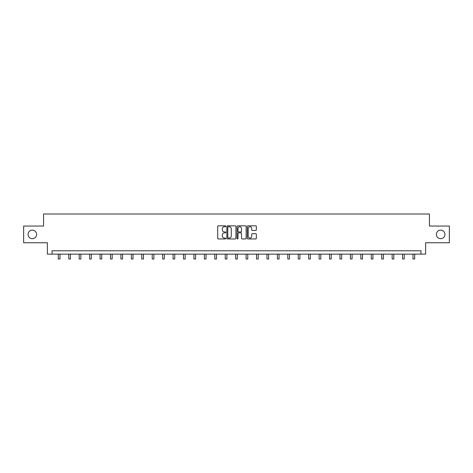 <?xml version="1.0" encoding="UTF-8"?>
<svg xmlns="http://www.w3.org/2000/svg" width="473" height="473" viewBox="0 0 473 473"><rect width="100%" height="100%" fill="white"/><g stroke="black" fill="none" stroke-linecap="round" stroke-linejoin="round"><path stroke-width="0.71" d="M225.798 226.295A0.461 0.461 0 0 0 225.343 225.834L218.366 225.834A0.656 0.656 0 0 0 217.71 226.49L217.71 238.303A0.656 0.656 0 0 0 218.366 238.96L225.343 238.96A0.461 0.461 0 0 0 225.798 238.504A0.461 0.461 0 0 0 225.343 238.043L224.439 238.043A2.099 2.099 0 0 1 222.34 235.944L222.34 234.957A2.099 2.099 0 0 1 224.439 232.858L225.343 232.858A0.461 0.461 0 0 0 225.798 232.397A0.461 0.461 0 0 0 225.343 231.936L224.439 231.936A2.099 2.099 0 0 1 222.34 229.837L222.34 228.855A2.099 2.099 0 0 1 224.439 226.75L225.343 226.75A0.461 0.461 0 0 0 225.798 226.295M436.378 234.401A4.281 4.281 0 0 0 440.659 238.682A4.281 4.281 0 0 0 444.939 234.401A4.281 4.281 0 0 0 440.659 230.126A4.281 4.281 0 0 0 436.378 234.401M28.061 234.401A4.281 4.281 0 0 0 32.341 238.682A4.281 4.281 0 0 0 36.622 234.401A4.281 4.281 0 0 0 32.341 230.126A4.281 4.281 0 0 0 28.061 234.401M255.68 230.463A0.656 0.656 0 0 0 256.336 229.807L256.336 226.49A0.656 0.656 0 0 0 255.68 225.834L247.935 225.834A0.656 0.656 0 0 0 247.278 226.49L247.278 238.303A0.656 0.656 0 0 0 247.935 238.96L255.68 238.96A0.656 0.656 0 0 0 256.336 238.303L256.336 234.301A0.656 0.656 0 0 0 255.68 233.644L252.369 233.644A0.656 0.656 0 0 0 251.713 234.301L251.713 236.287A1.756 1.756 0 0 1 249.957 238.043A1.756 1.756 0 0 1 248.201 236.287L248.201 228.506A1.756 1.756 0 0 1 249.957 226.75A1.756 1.756 0 0 1 251.713 228.506L251.713 229.807A0.656 0.656 0 0 0 252.369 230.463L255.68 230.463M420.929 254.131L425.611 254.131L425.611 242.761L449.35 242.761L449.35 226.047L429.425 226.047L429.425 214.009L43.575 214.009L43.575 226.047L23.65 226.047L23.65 242.761L47.389 242.761L47.389 254.131L420.929 254.131L420.929 250.785L52.071 250.785L52.071 254.131M235.926 226.49A0.656 0.656 0 0 0 235.27 225.834L227.525 225.834A0.656 0.656 0 0 0 226.869 226.49L226.869 238.303A0.656 0.656 0 0 0 227.525 238.96L235.27 238.96A0.656 0.656 0 0 0 235.926 238.303L235.926 226.49M237.73 225.834L245.475 225.834A0.656 0.656 0 0 1 246.131 226.49L246.131 238.303A0.656 0.656 0 0 1 245.475 238.96L242.164 238.96A0.656 0.656 0 0 1 241.502 238.303L241.502 233.514A0.656 0.656 0 0 0 240.846 232.858L238.652 232.858A0.656 0.656 0 0 0 237.996 233.514L237.996 238.504A0.461 0.461 0 0 1 237.535 238.96A0.461 0.461 0 0 1 237.074 238.504L237.074 226.49A0.656 0.656 0 0 1 237.73 225.834M228.246 226.75A0.461 0.461 0 0 0 227.785 227.211L227.785 237.582A0.461 0.461 0 0 0 228.246 238.043L229.198 238.043A2.099 2.099 0 0 0 231.297 235.944L231.297 228.855A2.099 2.099 0 0 0 229.198 226.75L228.246 226.75M241.502 228.542A1.756 1.756 0 0 0 239.752 226.786A1.756 1.756 0 0 0 237.996 228.542L237.996 231.279A0.656 0.656 0 0 0 238.652 231.936L240.846 231.936A0.656 0.656 0 0 0 241.502 231.279L241.502 228.542M58.321 254.131L58.321 258.991L59.994 258.991L59.994 254.131M68.756 254.131L68.756 258.991L70.424 258.991L70.424 254.131M79.186 254.131L79.186 258.991L80.859 258.991L80.859 254.131M89.616 254.131L89.616 258.991L91.289 258.991L91.289 254.131M100.051 254.131L100.051 258.991L101.725 258.991L101.725 254.131M110.481 254.131L110.481 258.991L112.154 258.991L112.154 254.131M120.917 254.131L120.917 258.991L122.584 258.991L122.584 254.131M131.346 254.131L131.346 258.991L133.019 258.991L133.019 254.131M141.776 254.131L141.776 258.991L143.449 258.991L143.449 254.131M152.211 254.131L152.211 258.991L153.879 258.991L153.879 254.131M162.641 254.131L162.641 258.991L164.314 258.991L164.314 254.131M173.071 254.131L173.071 258.991L174.744 258.991L174.744 254.131M183.506 254.131L183.506 258.991L185.18 258.991L185.18 254.131M193.936 254.131L193.936 258.991L195.609 258.991L195.609 254.131M204.371 254.131L204.371 258.991L206.039 258.991L206.039 254.131M214.801 254.131L214.801 258.991L216.474 258.991L216.474 254.131M225.231 254.131L225.231 258.991L226.904 258.991L226.904 254.131M235.666 254.131L235.666 258.991L237.334 258.991L237.334 254.131M246.096 254.131L246.096 258.991L247.769 258.991L247.769 254.131M256.526 254.131L256.526 258.991L258.199 258.991L258.199 254.131M266.961 254.131L266.961 258.991L268.629 258.991L268.629 254.131M277.391 254.131L277.391 258.991L279.064 258.991L279.064 254.131M287.821 254.131L287.821 258.991L289.494 258.991L289.494 254.131M298.256 254.131L298.256 258.991L299.929 258.991L299.929 254.131M308.686 254.131L308.686 258.991L310.359 258.991L310.359 254.131M319.121 254.131L319.121 258.991L320.789 258.991L320.789 254.131M329.551 254.131L329.551 258.991L331.224 258.991L331.224 254.131M339.981 254.131L339.981 258.991L341.654 258.991L341.654 254.131M350.416 254.131L350.416 258.991L352.083 258.991L352.083 254.131M360.846 254.131L360.846 258.991L362.519 258.991L362.519 254.131M371.275 254.131L371.275 258.991L372.949 258.991L372.949 254.131M381.711 254.131L381.711 258.991L383.384 258.991L383.384 254.131M392.141 254.131L392.141 258.991L393.814 258.991L393.814 254.131M402.576 254.131L402.576 258.991L404.244 258.991L404.244 254.131M413.006 254.131L413.006 258.991L414.679 258.991L414.679 254.131"/></g></svg>
